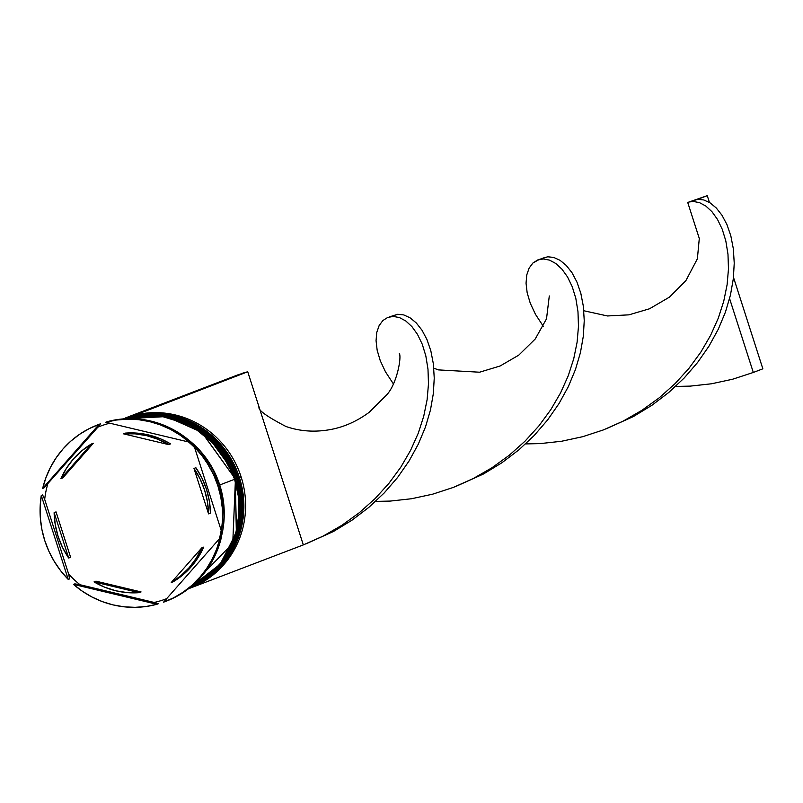 <?xml version="1.0" encoding="UTF-8"?>
<svg xmlns="http://www.w3.org/2000/svg" width="803" height="803" viewBox="0 0 803 803"><rect width="100%" height="100%" fill="white"/><g stroke="black" fill="none" stroke-linecap="round" stroke-linejoin="round"><path stroke-width="1.2" d="M123.441 418.895L166.843 414.91L203.581 430.247L238.23 477.895A90.94 87.286 -111 0 0 123.441 418.895A90.94 87.286 69 0 1 238.039 477.966L203.46 430.368L166.803 415L123.451 418.895L158.231 413.876L192.489 423.422L220.695 445.956L238.31 477.855L239.374 477.454A90.94 87.286 -111 0 0 123.421 418.895A90.94 87.286 69 0 1 123.592 418.835A90.94 87.286 69 0 1 239.374 477.454L241.091 476.801A90.94 87.286 -111 0 0 125.308 418.172L135.295 415.041L247.736 371.759L303.323 544.906L188.464 588.77L303.323 544.906L323.187 536.063L341.927 525.272L359.292 512.726L375.011 498.673L388.903 483.376L400.807 467.155L410.604 450.322L418.253 433.239L423.733 416.235L427.116 399.683L428.481 383.894L427.989 369.209L425.831 355.9L422.258 344.236L417.53 334.429L411.949 326.65L405.846 321.019L399.553 317.607L393.41 316.422L387.739 317.426L382.88 320.527L379.136 325.576L376.778 332.372L376.055 340.673L377.159 350.218L380.261 360.698L385.46 371.779L393.289 383.764L385.46 371.779L380.261 360.698L377.159 350.218L376.055 340.673L376.778 332.372L379.136 325.576L382.88 320.527L387.739 317.426L393.41 316.422L399.553 317.607L405.846 321.019L411.949 326.65L417.53 334.429L422.258 344.236L425.831 355.9L427.989 369.209L428.481 383.894L427.116 399.683L423.733 416.235L418.253 433.239L410.604 450.322L400.807 467.155L388.903 483.376L375.011 498.673L359.292 512.726L341.927 525.272L323.187 536.063L303.323 544.906L247.736 371.759L135.235 414.87L125.248 418.022L237.748 374.911L247.736 371.759L242.125 373.325M235.47 478.819L236.494 478.488L235.47 478.819M237.467 478.166L238.039 477.966A90.94 87.286 69 0 1 188.534 588.719L221.477 564.961L238.832 532.72L238.039 477.966L237.467 478.166A90.94 87.286 -111 0 0 123.501 418.895L143.205 414.438L160.399 414.428L177.363 417.891L193.433 424.667L207.997 434.523L220.494 447.06L230.451 461.805L237.467 478.186L236.514 478.548A90.94 87.286 -111 0 0 123.612 418.885A90.94 87.286 69 0 1 236.514 478.548L237.467 478.186A90.94 87.286 -111 0 1 188.564 588.689L197.729 584.263L211.761 574.406L223.585 561.859L232.74 547.104L238.882 530.723L241.773 513.318L241.291 495.581L237.467 478.186M188.524 588.719A90.94 87.286 -111 0 0 238.23 477.895L239.003 532.73L221.568 565.001L188.524 588.719L215.957 570.983L234.898 543.952L242.707 511.401L238.31 477.855L239.374 477.454A90.94 87.286 69 0 1 188.675 588.669A90.94 87.286 69 0 1 188.504 588.74A90.94 87.286 -111 0 0 239.374 477.454L241.091 476.801A90.94 87.286 69 0 1 189.528 588.338M123.843 418.865L166.412 416.446L201.874 432.175L235.369 478.989A90.94 87.286 -111 0 0 123.843 418.865L157.97 415.181L191.184 425.339L218.406 447.743L235.45 478.959L232.74 543.44L188.835 588.479A90.94 87.286 -111 0 0 235.369 478.989L201.764 432.315L166.402 416.556L123.893 418.865A90.94 87.286 69 0 1 235.179 479.06L236.524 532.489L220.253 564.228L188.835 588.479M123.572 419.005L140.344 415.532L157.539 415.532L174.502 418.985L190.572 425.761L205.136 435.617L217.633 448.154L227.59 462.899L234.606 479.281L238.431 496.676L238.913 514.412L236.022 531.817L229.879 548.208L220.725 562.953L208.9 575.5L194.868 585.357L189.006 588.348A90.94 87.286 -111 0 0 234.606 479.281L219.741 484.982L212.715 468.601L202.768 453.856L188.444 439.843A90.94 87.286 69 0 1 219.741 484.982L235.179 479.06A90.94 87.286 69 0 1 188.876 588.448L220.173 564.168L236.363 532.459L235.179 479.06L234.606 479.271A90.94 87.286 -111 0 0 124.053 418.845M124.445 418.504A90.94 87.286 69 0 1 241.091 476.801A90.94 87.286 -111 0 1 190.391 588.017L188.675 588.669M235.44 478.909L236.514 478.548A90.94 87.286 69 0 1 188.665 588.619A90.94 87.286 -111 0 0 236.514 478.548L235.44 478.909M195.781 446.558A94.583 90.779 69 0 1 219.249 485.393L217.914 485.905A94.583 90.779 69 0 1 221.407 531.044L222.742 530.532A94.583 90.779 -111 0 0 219.249 485.393A94.583 90.779 -111 0 0 195.781 446.558L194.446 447.07L221.407 531.044L222.541 519.732L222.331 508.329L220.785 496.997L217.914 485.905L213.789 475.215L208.439 465.078L201.965 455.652L194.446 447.07A94.583 90.779 69 0 1 217.914 485.905L219.249 485.393A94.583 90.779 69 0 1 222.742 530.532L221.106 537.679A90.94 87.286 69 0 0 222.722 530.542L221.407 531.044L194.446 447.07L195.781 446.558M188.514 441.961A92.395 88.681 69 0 1 194.607 447.572A92.395 88.681 -111 0 0 188.514 441.961M107.12 421.716A94.583 90.779 69 0 1 190.532 441.61A94.583 90.779 -111 0 0 107.12 421.716L105.785 422.227L189.197 442.122L180.223 435.196L170.537 429.404L160.279 424.857L149.599 421.595L138.638 419.688L127.577 419.156L116.576 420.009L105.785 422.227A94.583 90.779 69 0 1 189.197 442.122L190.532 441.61L189.197 442.122L105.785 422.227L107.12 421.716M98.167 424.677A94.583 90.779 69 0 1 100.465 423.813L97.896 427.156A92.395 88.681 69 0 1 109.83 423.191A92.395 88.681 -111 0 0 97.896 427.156L44.014 487.893L42.679 488.405L99.13 424.325L89.033 428.702L79.557 434.323L70.845 441.108L63.025 448.947L56.2 457.73L50.489 467.326L45.962 477.604L42.679 488.405A94.583 90.779 69 0 1 97.504 424.938A94.583 90.779 69 0 1 99.13 424.325L100.465 423.813L97.896 427.156L44.014 487.893L42.679 488.405L99.13 424.325L100.465 423.813A94.583 90.779 -111 0 0 98.839 424.426L97.504 424.938M44.687 499.386A92.395 88.681 69 0 1 47.728 484.119A92.395 88.681 -111 0 0 44.687 499.386L68.646 574.035L69.58 578.913L68.245 579.425L41.274 495.451L40.15 506.763L40.361 518.166L41.907 529.498L44.767 540.6L48.903 551.29L54.253 561.417L60.727 570.853L68.245 579.425A94.583 90.779 69 0 1 41.274 495.451L42.609 494.939L44.687 499.386L68.646 574.035L69.58 578.913L68.245 579.425L41.274 495.451L42.609 494.939L44.687 499.386M195.049 446.839A90.94 87.286 -111 0 0 189.638 441.951L195.049 446.839M201.352 452.721L219.4 485.092L223.876 511.491M222.341 530.693L220.695 537.829L222.341 530.693M70.614 557.312L68.707 558.045A80.029 76.807 69 0 1 58.087 536.384A80.029 76.807 69 0 1 54.132 512.625L56.039 511.892L70.614 557.312L68.707 558.045L54.132 512.625L55.236 524.64L58.087 536.384L62.614 547.606L68.707 558.045L54.132 512.625L56.039 511.892L70.614 557.312M125.439 433.108L123.532 433.841A80.029 76.807 69 0 1 168.64 444.611L170.547 443.878A80.029 76.807 -111 0 0 125.439 433.108L137.112 433.138L148.696 434.965L159.927 438.579L170.547 443.878L168.64 444.611L158.02 439.311L146.788 435.698L135.205 433.861L123.532 433.841L168.64 444.611L123.532 433.841L125.439 433.108M195.882 467.727L193.975 468.45A80.029 76.807 69 0 1 208.559 513.87L210.466 513.137A80.029 76.807 -111 0 0 195.882 467.727L201.985 478.156L206.512 489.378L209.352 501.132L210.466 513.137L208.559 513.87L207.455 501.865L204.604 490.111L200.077 478.889L193.975 468.45L208.559 513.87L193.975 468.45L195.882 467.727M203.701 547.134L201.794 547.857A80.029 76.807 69 0 1 171.26 582.516L173.167 581.784A80.029 76.807 -111 0 0 203.701 547.134L198.12 557.543L191.064 566.928L182.682 575.068L171.26 582.516L180.775 575.801L189.157 567.661L196.213 558.276L201.794 547.857L171.26 582.516L201.794 547.857L203.701 547.134M141.067 591.921L139.16 592.654A80.029 76.807 69 0 1 94.051 581.894L95.958 581.161L141.067 591.921L139.16 592.654L94.051 581.894L104.671 587.194L115.903 590.797L127.486 592.634L139.16 592.654L94.051 581.894L95.958 581.161L141.067 591.921M165.187 601.567L166.522 601.056A94.583 90.779 -111 0 0 221.337 537.588L220.002 538.1L163.561 602.17L173.659 597.793L183.134 592.172L191.847 585.397L199.666 577.558L206.491 568.765L212.203 559.169L216.73 548.891L220.002 538.1A94.583 90.779 69 0 1 165.187 601.567A94.583 90.779 69 0 1 163.561 602.17L220.002 538.1L221.337 537.588A94.583 90.779 69 0 1 165.86 601.306M156.906 604.278L73.495 584.373L82.458 591.309L92.144 597.091L102.403 601.648L113.093 604.9L124.043 606.807L135.105 607.339L146.116 606.496L156.906 604.278A94.583 90.779 69 0 1 73.495 584.373L74.83 583.861L80.039 584.745A92.395 88.681 69 0 1 68.646 574.035A92.395 88.681 -111 0 0 80.039 584.745L154.176 602.441L158.241 603.766L156.906 604.278L73.495 584.373L74.83 583.861L80.039 584.745L154.176 602.441L158.241 603.766L156.906 604.278M190.221 441.73L195.641 446.619L190.221 441.73M221.769 530.903L220.152 538.04A90.94 87.286 -111 0 0 221.769 530.913M222.873 529.689A90.94 87.286 69 0 0 219.741 484.982L223.565 502.377L224.037 520.113L222.873 529.729M223.876 511.561L223.214 502.417L219.4 485.092L212.414 468.771L201.352 452.711M166.643 598.667A92.395 88.681 69 0 1 154.176 602.441A92.395 88.681 -111 0 0 166.643 598.667M221.176 530.311A92.395 88.681 69 0 1 219.349 538.833A92.395 88.681 -111 0 0 221.176 530.311M93.329 443.256L62.805 477.905L60.898 478.638A80.029 76.807 69 0 1 91.422 443.989L93.329 443.256L62.805 477.905L60.898 478.638L91.422 443.989L81.916 450.694L73.535 458.834L66.478 468.229L60.898 478.638L91.422 443.989L93.329 443.256M123.592 418.835L239.936 374.218M390.8 316.603L397.726 314.274L403.799 314.937L410.082 317.817L416.265 322.926L421.997 330.204L426.955 339.549L430.83 350.791L433.339 363.729L434.242 378.113L433.329 393.661L430.448 410.072L425.47 426.995L418.333 444.089L409.048 461.012L397.636 477.414L384.205 492.952L368.888 507.325L351.905 520.254L333.466 531.486L305.883 543.912L333.466 531.486L351.905 520.254L368.888 507.325L384.205 492.952L397.636 477.414L409.048 461.012L418.333 444.089L425.47 426.995L430.448 410.072L433.329 393.661L434.242 378.113L433.339 363.729L430.83 350.791L426.955 339.549L421.997 330.204L416.265 322.926L410.082 317.817L403.799 314.937L397.726 314.274L389.294 316.924M689.556 201.894L707.252 195.661L687.89 202.406L707.252 195.661L697.727 199.315L703.789 199.967L710.083 202.858L716.256 207.967L721.987 215.244L726.946 224.579L730.82 235.821L733.33 248.759L734.233 263.153L733.33 278.701L730.439 295.102L725.46 312.036L718.334 329.13L709.039 346.053L697.626 362.444L684.196 377.992L668.889 392.366L651.895 405.294L633.457 416.516L605.874 428.943L633.457 416.516L651.895 405.294L668.889 392.366L684.196 377.992L697.626 362.444L709.039 346.053L718.334 329.13L725.46 312.036L730.439 295.102L733.33 278.701L734.233 263.153L733.33 248.759L730.82 235.821L726.946 224.579L721.987 215.244L716.256 207.967L710.083 202.858L703.789 199.967L697.727 199.315L689.285 201.965L693.401 201.463L699.543 202.647L705.847 206.06L711.95 211.691L717.521 219.47L722.248 229.277L725.822 240.94L727.98 254.24L728.472 268.935L727.106 284.714L723.734 301.276L718.243 318.269L710.595 335.363L700.798 352.186L688.894 368.416L675.002 383.704L659.283 397.766L641.928 410.303L623.178 421.103L603.324 429.946L582.657 436.702L561.508 441.269L540.208 443.597L525.594 443.918L540.208 443.597L561.508 441.269L582.657 436.702L603.324 429.946L623.178 421.103L641.928 410.303L659.283 397.766L675.002 383.704L688.894 368.416L700.798 352.186L710.595 335.363L718.243 318.269L723.734 301.276L727.106 284.714L728.472 268.935L727.98 254.24L725.822 240.94L722.248 229.277L717.521 219.47L711.95 211.691L705.847 206.06L699.543 202.647L693.401 201.463L689.285 201.965M583.811 310.751L607.449 315.96L628.92 314.846L649.527 308.764L669.511 297.09L685.852 280.699L697.375 258.817L699.293 238.481L687.729 202.466L699.313 238.521M542.115 258.365L547.726 256.789L553.789 257.452L560.082 260.333L566.266 265.442L571.997 272.719L576.945 282.064L580.82 293.306L583.339 306.244L584.243 320.628L583.329 336.186L580.439 352.587L575.46 369.51L568.333 386.614L559.039 403.528L547.626 419.929L534.196 435.477L518.889 449.851L501.895 462.769L483.456 474.001L455.873 486.427L483.456 474.001L501.895 462.769L518.889 449.851L534.196 435.477L547.626 419.929L559.039 403.528L568.333 386.614L575.46 369.51L580.439 352.587L583.329 336.186L584.243 320.628L583.339 306.244L580.82 293.306L576.945 282.064L571.997 272.719L566.266 265.442L560.082 260.333L553.789 257.452L547.726 256.789L539.295 259.439L543.4 258.947L549.553 260.122L555.847 263.535L561.949 269.166L567.53 276.945L572.248 286.751L575.831 298.415L577.979 311.725L578.471 326.419L577.106 342.198L573.733 358.76L568.253 375.754L560.604 392.838L550.798 409.671L538.903 425.891L525.011 441.188L509.283 455.241L491.928 467.788L473.589 478.377L453.324 487.431L432.656 494.176L411.507 498.743L390.218 501.082L375.603 501.393L390.218 501.082L411.507 498.743L432.656 494.176L453.324 487.431L473.178 478.578L491.928 467.788L509.283 455.241L525.011 441.188L538.903 425.891L550.798 409.671L560.604 392.838L568.253 375.754L573.733 358.76L577.106 342.198L578.471 326.419L577.979 311.725L575.831 298.415L572.248 286.751L567.53 276.945L561.949 269.166L555.847 263.535L549.553 260.122L543.4 258.947L537.739 259.951L532.881 263.043L529.137 268.092L526.778 274.887L526.045 283.198L527.159 292.744L530.261 303.213L535.45 314.294L543.29 326.279L535.45 314.294L530.261 303.213L527.159 292.744L526.045 283.198L526.778 274.887L529.137 268.092L532.881 263.043L539.295 259.439M753.314 372.462L732.647 379.217L711.508 383.784L690.209 386.123L675.594 386.434L690.209 386.123L711.508 383.784L732.647 379.217L753.314 372.462L729.586 298.565L753.314 372.462L762.85 368.808L753.314 372.462M707.252 195.661L709.44 202.466L707.252 195.661M733.48 277.336L762.85 368.808L733.48 277.336M259.048 407.071C257.813 410.022 266.797 416.506 286.019 426.523C299.589 431.191 313.792 432.305 328.618 429.866C342.831 427.587 356.381 421.716 369.27 412.24L385.671 395.909C396.722 385.581 401.841 356.823 399.302 353.44M433.821 368.226L438.558 369.902L479.582 372.211L500.139 365.977L518.738 355.167L535.25 338.966L546.512 318.831L549.292 295.956"/></g></svg>
